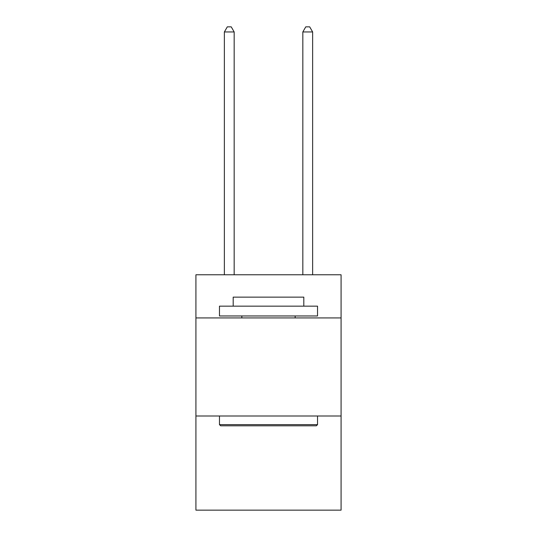 <?xml version="1.0" encoding="UTF-8"?>
<svg xmlns="http://www.w3.org/2000/svg" width="537" height="537" viewBox="0 0 537 537"><rect width="100%" height="100%" fill="white"/><g stroke="black" fill="none" stroke-linecap="round" stroke-linejoin="round"><path stroke-width="0.81" d="M341.076 317.931L341.076 274.776L195.924 274.776L195.924 317.931L341.076 317.931L341.076 510.15L195.924 510.15L195.924 317.931M341.076 416L195.924 416M220.64 425.807L219.465 424.633L317.535 424.633L316.36 425.807L220.64 425.807M317.535 306.157L317.535 315.964L219.465 315.964L219.465 306.157L317.535 306.157M233.192 306.157L233.192 297.136L303.808 297.136L303.808 306.157M317.535 416L317.535 424.633M219.465 416L219.465 424.633M295.175 315.964L295.175 317.931M241.825 315.964L241.825 317.931M234.172 274.776L234.172 31.952L224.365 31.952L224.365 274.776M224.365 31.952L227.312 26.85L231.232 26.85L234.172 31.952M312.635 274.776L312.635 31.952L302.828 31.952L302.828 274.776M302.828 31.952L305.768 26.85L309.688 26.85L312.635 31.952"/></g></svg>

